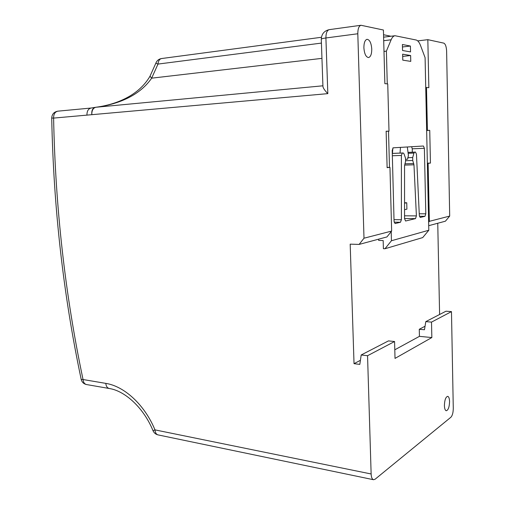 <?xml version="1.0" encoding="UTF-8"?>
<svg xmlns="http://www.w3.org/2000/svg" width="505" height="505" viewBox="0 0 505 505"><rect width="100%" height="100%" fill="white"/><g stroke="black" fill="none" stroke-linecap="round" stroke-linejoin="round"><path stroke-width="0.76" d="M361.189 354.977L388.471 340.894L394.575 341.513L367.552 355.709L361.189 354.977L359.819 364.383L354.03 363.676L350.186 244.149L359.118 244.42L363.998 238.208L391.646 231.069L389.961 167.37L387.12 167.666L386.136 131.218L389.001 131.161L387.745 83.918L384.86 83.647L383.415 30.022L360.993 25.269C358.891 25.944 357.83 28.779 357.805 33.759L325.908 37.97C325.921 33.109 327.025 30.338 329.222 29.656C324.191 30.824 321.546 34.024 321.281 39.257L322.941 86.57C323.219 88.217 324.848 90.572 327.827 93.64L53.606 118.094C55.367 207.694 65.177 294.838 83.047 379.526L105.804 383.377C124.388 386.249 144.682 404.858 154.978 429.875L371.137 473.974C371.308 477.351 372.103 479.264 373.523 479.718L375.114 479.207L450.902 417.231C452.417 415.571 453.206 412.617 453.282 408.381L451.476 311.623L431.51 322.108L425.797 321.622L424.478 329.752L419.27 329.279L425.052 326.236M357.805 33.759L363.998 238.208M367.552 355.709L371.137 473.974M390.927 36.246L383.541 34.719M354.03 363.676L360.412 360.311M394.796 349.801L419.434 336.355L419.27 329.279M439.602 314.495L437.753 223.254M387.266 83.874L386.394 51.131L391.123 39.794C392.183 37.307 393.477 35.956 395.005 35.729L416.107 40.002C417.818 40.438 419.308 42.313 420.577 45.62L425.09 57.665L428.802 230.242L422.71 237.584L384.98 248.738L383.396 248.687L383.169 240.531L378.668 240.412L378.63 239.168M371.762 49.099C371.731 54.079 370.664 56.895 368.555 57.551C365.942 57.141 364.383 53.883 363.884 47.779C363.916 42.792 364.976 39.964 367.066 39.302C369.717 39.731 371.282 43.001 371.762 49.099M428.625 222.219L429.357 221.329L449.696 216.077L446.622 51.22C446.382 46.643 445.442 43.948 443.794 43.133L427.836 39.668L417.73 40.892M429.357 221.329L428.114 163.33L430.437 163.083L429.742 130.353L427.413 130.397L426.491 87.479L428.846 87.693L427.836 39.668M449.57 401.563C449.362 407.08 448.263 410.142 446.275 410.754C445.158 410.413 444.533 408.678 444.406 405.547C444.621 400.01 445.713 396.943 447.689 396.337C448.819 396.684 449.444 398.426 449.57 401.563M394.575 341.513L395.024 358.405L431.844 337.548L431.51 322.108M428.701 225.691L445.423 221.19L449.696 216.077M359.118 244.42L386.95 236.927L391.646 231.069M425.797 321.622L445.978 311.206L451.476 311.623M321.414 43.095L157.983 64.078L151.658 78.168C139.064 96.398 116.731 104.548 95.805 107.268L322.916 85.799M158.059 434.9C155.704 434.344 154.019 432.943 153.015 430.708L154.978 429.875C155.243 432.722 156.266 434.395 158.059 434.9L373.523 479.718M321.42 37.275L161.594 58.536C159.529 58.99 158.324 60.84 157.983 64.078L155.83 63.22L150.004 76.211L151.658 78.168L321.95 58.365M95.874 107.262L95.805 107.268C93.109 108.038 91.777 110.418 91.809 114.408C91.5 110.601 92.598 108.266 95.104 107.388L95.571 107.312M431.844 337.548L419.434 336.355M430.437 163.083L427.356 163.178M428.114 163.33L427.363 163.355M429.742 130.353L426.656 130.524M427.413 130.397L426.656 130.441M426.491 87.479L425.734 87.542M389.001 131.161L386.142 131.319M389.961 167.37L387.114 167.445M428.802 230.242L391.438 240.746L384.98 248.738M402.403 44.503L402.548 50.494L410.546 51.908L410.407 46.037L402.403 44.503M388.522 131.186L389.488 167.382M391.192 231.631L391.438 240.746M402.637 54.18L402.782 60.152L410.767 61.383L410.628 55.525L402.637 54.18M413.974 164.813L412.743 160.483L412.692 157.535L413.961 153.072L414.674 152.119L415.489 152.062L416.455 154.227L419.327 215.483L420.198 217.466L424.976 216.317L425.81 213.811L424.377 148.3L423.442 146.014L393.18 147.826L392.202 150.421L394.058 221.316L395.043 223.557L400.465 222.257L401.399 219.732L401.393 155.426L402.327 153.034L403.198 152.971L403.981 153.829L405.521 158.16L405.61 161.152L404.549 165.81L404.549 218.69L405.584 221.013L415.527 218.608L416.398 215.894L413.974 164.813L404.593 165.091M407.32 146.98L408.425 155.483L407.604 159.189L405.755 159.353M412.314 152.188L412.238 148.805L411.644 146.721M392.884 147.952L392.435 153.387M386.394 51.131L383.989 51.409M410.628 55.525L402.693 56.402M410.407 46.037L402.46 46.978M404.549 209.676L406.904 209.171L406.746 202.764L404.549 202.764M406.746 202.764L404.549 203.199M400.484 147.391L400.023 153.091M86.929 115.172C86.917 111.037 88.331 108.657 91.178 108.026L57.898 111.163C55.02 111.788 53.593 114.098 53.606 118.094L51.718 118.025C53.511 207.599 63.333 294.731 81.204 379.406L83.047 379.526C83.357 382.38 84.524 384.052 86.544 384.551L109.257 388.497C107.256 387.998 106.107 386.293 105.804 383.377M321.281 39.257C321.388 38.809 322.935 38.38 325.908 37.97L327.827 93.64M412.743 160.483L405.704 160.716M412.692 157.535L407.781 157.705M413.961 153.072L408.141 153.299M391.123 39.794L383.705 40.709M413.753 163.538L404.89 163.816M414.674 152.119L408.021 152.384M424.976 216.317L419.421 216.273M425.81 213.811L419.245 213.773M424.377 148.3L412.238 148.805M400.465 222.257L394.146 222.175M401.399 219.732L394.014 219.65M401.393 155.426L392.341 155.761M402.327 153.034L392.278 153.425M403.186 152.971L392.278 153.394L403.198 152.971M415.527 218.608L404.549 218.501M416.398 215.894L404.549 215.805M153.015 430.708C143.635 407.687 124.823 390.807 109.257 388.497M81.204 379.406C81.93 382.209 83.71 383.926 86.544 384.551M91.178 108.026L95.836 107.262C116.882 104.51 138.944 95.249 150.004 76.211M57.898 111.163C54.035 111.851 51.977 114.143 51.718 118.025M329.222 29.656L360.993 25.269M161.594 58.536C158.816 59.009 156.891 60.575 155.83 63.22M395.005 35.729L383.611 37.174"/></g></svg>
